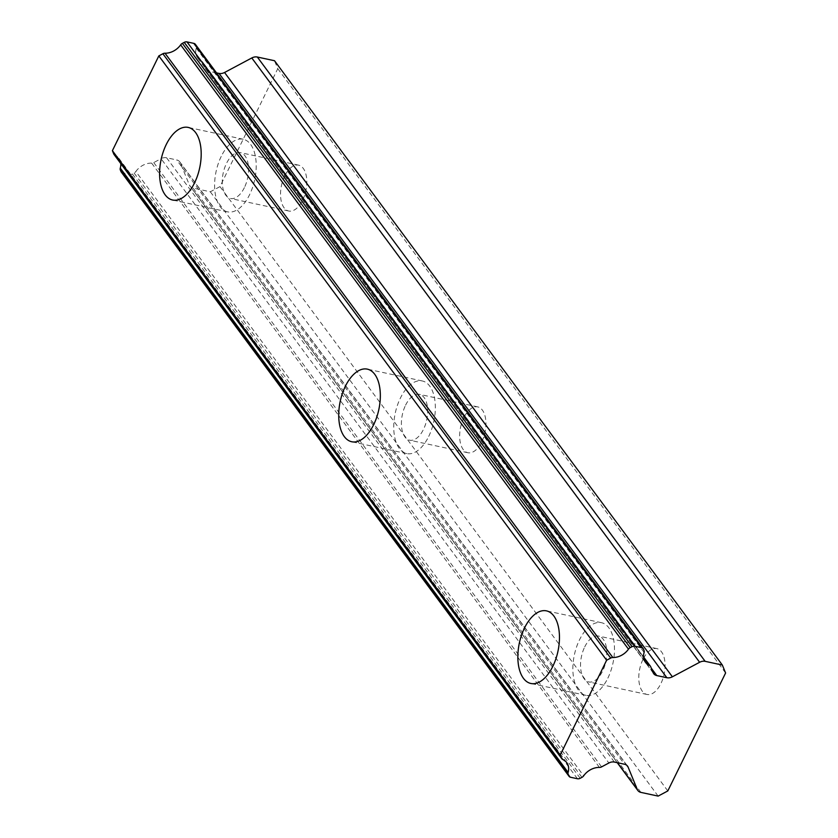 <?xml version="1.0" encoding="UTF-8"?>
<svg xmlns="http://www.w3.org/2000/svg" width="838" height="838" viewBox="0 0 838 838"><rect width="100%" height="100%" fill="white"/><g stroke="black" fill="none" stroke-linecap="round" stroke-linejoin="round"><path stroke-width="0.63" stroke-dasharray="4.19 3.14" d="M120.798 163.599A15.87 12.172 143.5 0 0 118.912 158.351A15.87 12.172 143.5 0 0 115.005 155.25L562.832 759.563M114.041 154.485A3.907 2.996 143.5 0 0 115.005 155.25M644.097 652.467L196.27 48.154A3.907 2.996 143.5 0 0 196.218 46.237L643.469 649.136M196.27 48.154A15.87 12.172 143.5 0 0 197.621 57.969A15.87 12.172 143.5 0 0 201.581 61.09L643.615 657.589M653.127 672.663L205.3 68.349L202.848 62.368A3.907 2.996 143.5 0 0 202.566 61.865A3.907 2.996 143.5 0 0 201.581 61.09M205.3 68.349A7.814 6.002 143.5 0 0 205.865 69.355A7.814 6.002 143.5 0 0 208.934 71.251L651.283 668.169M216.518 72.885L208.934 71.251M667.813 790.936L219.985 186.623L277.776 68.674L274.508 60.724M219.985 186.623L210.307 191.787L193.107 188.089A7.814 6.002 143.5 0 1 190.037 186.183A7.814 6.002 143.5 0 1 189.472 185.188L180.296 162.823A7.814 6.002 143.5 0 0 179.73 161.818A7.814 6.002 143.5 0 0 176.661 159.922L624.488 764.235M614.39 762.067L166.563 157.754L176.661 159.922M166.563 157.754A7.814 6.002 143.5 0 0 161.043 158.686L608.87 762.999M599.442 767.419L151.615 163.106A3.907 2.996 143.5 0 0 153.752 162.572L161.043 158.686M151.615 163.106A15.87 12.172 143.5 0 0 135.84 171.518L583.667 775.831M121.238 172.01A3.907 2.996 143.5 0 0 122.777 172.963L129.618 174.43A3.907 2.996 143.5 0 0 132.373 173.969L134.101 173.047A3.907 2.996 143.5 0 0 135.84 171.518M658.134 796.1L210.307 191.787M277.776 68.674L725.603 672.987M642.966 659.443A23.454 12.476 -77.9 0 0 646.988 694.461A23.454 12.476 -77.9 0 0 660.878 683.619A23.454 12.476 -77.9 0 0 656.856 648.602A23.454 12.476 -77.9 0 0 642.966 659.443M284.711 175.99A23.454 12.476 -77.9 0 0 288.733 211.008A23.454 12.476 -77.9 0 0 302.623 200.167A23.454 12.476 -77.9 0 0 298.59 165.149A23.454 12.476 -77.9 0 0 284.711 175.99M463.833 417.722A23.454 12.476 -77.9 0 0 467.866 452.73A23.454 12.476 -77.9 0 0 481.745 441.888A23.454 12.476 -77.9 0 0 477.723 406.88A23.454 12.476 -77.9 0 0 463.833 417.722M607.854 678.141A37.134 19.745 -77.9 0 0 601.485 622.697A37.134 19.745 -77.9 0 0 579.487 639.865A37.134 19.745 -77.9 0 0 585.867 695.31A37.134 19.745 -77.9 0 0 607.854 678.141M221.232 156.413A37.134 19.745 -77.9 0 0 227.601 211.857A37.134 19.745 -77.9 0 0 249.588 194.688A37.134 19.745 -77.9 0 0 243.219 139.244A37.134 19.745 -77.9 0 0 221.232 156.413M428.721 436.409A37.134 19.745 -77.9 0 0 422.352 380.976A37.134 19.745 -77.9 0 0 400.365 398.144A37.134 19.745 -77.9 0 0 406.734 453.578A37.134 19.745 -77.9 0 0 428.721 436.409M244.371 187.639A23.454 12.476 102.1 0 1 230.481 198.48A23.454 12.476 102.1 0 1 226.459 163.462A23.454 12.476 102.1 0 1 240.338 152.621A23.454 12.476 102.1 0 1 244.371 187.639M584.715 646.915A23.454 12.476 102.1 0 1 598.604 636.073A23.454 12.476 102.1 0 1 602.627 671.091A23.454 12.476 102.1 0 1 588.747 681.933A23.454 12.476 102.1 0 1 584.715 646.915M405.582 405.194A23.454 12.476 102.1 0 1 419.471 394.352A23.454 12.476 102.1 0 1 423.494 429.36A23.454 12.476 102.1 0 1 409.614 440.201A23.454 12.476 102.1 0 1 405.582 405.194M122.777 172.963L570.605 777.276M196.218 46.237L644.055 650.56M581.928 777.36L134.101 173.047M580.2 778.282L132.373 173.969M577.445 778.743L129.618 174.43M640.934 792.402L193.107 188.089M153.752 162.572L601.579 766.885M650.676 666.681L202.848 62.368M189.472 185.188L617.459 762.727M626.761 765.304L180.296 162.823M566.739 762.664L118.912 158.351M653.692 673.668L205.865 69.355M645.449 662.292L197.621 57.969M643.563 656.961L202.566 61.865M617.25 762.685L190.037 186.183M627.557 766.131L179.73 161.818M601.485 622.697L546.47 610.871M227.601 211.857L172.586 200.02M422.352 380.976L367.337 369.139M585.867 695.31L530.852 683.473M243.219 139.244L188.204 127.418M406.734 453.578L351.719 441.752M288.733 211.008L230.481 198.48M656.856 648.602L598.604 636.073M477.723 406.88L419.471 394.352M467.866 452.73L409.614 440.201M646.988 694.461L588.747 681.933M298.59 165.149L240.338 152.621"/><path stroke-width="1.26" d="M219.032 73.419A7.814 6.002 143.5 0 0 224.553 72.487L672.38 676.8L699.625 662.282A7.814 6.002 -36.5 0 1 705.146 661.339L722.335 665.037L725.603 672.987L667.813 790.936L658.134 796.1L640.934 792.402A7.814 6.002 -36.5 0 1 637.865 790.506A7.814 6.002 -36.5 0 1 637.299 789.501L628.123 767.137A7.814 6.002 -36.5 0 0 627.557 766.131A7.814 6.002 -36.5 0 0 624.488 764.235L614.39 762.067A7.814 6.002 -36.5 0 0 608.87 762.999L601.579 766.885A3.907 2.996 -36.5 0 1 599.442 767.419A15.87 12.172 143.5 0 0 583.667 775.831A3.907 2.996 -36.5 0 1 581.928 777.36L580.2 778.282A3.907 2.996 -36.5 0 1 577.445 778.743L570.605 777.276A3.907 2.996 -36.5 0 1 569.065 776.323A3.907 2.996 -36.5 0 1 568.782 775.82L568.164 774.312A3.907 2.996 -36.5 0 1 568.112 772.416A15.87 12.172 143.5 0 0 566.739 762.664A15.87 12.172 143.5 0 0 562.832 759.563A3.907 2.996 -36.5 0 1 561.869 758.799A3.907 2.996 -36.5 0 1 561.586 758.296L560.224 754.986L606.649 660.218L610.693 658.071A3.907 2.996 -36.5 0 1 612.819 657.526A15.87 12.172 143.5 0 0 628.479 649.178A3.907 2.996 -36.5 0 1 630.207 647.669L632.051 646.685A3.907 2.996 -36.5 0 1 634.806 646.213L641.646 647.69A3.907 2.996 -36.5 0 1 643.186 648.633A3.907 2.996 -36.5 0 1 643.469 649.136L644.055 650.56A3.907 2.996 -36.5 0 1 644.097 652.467A15.87 12.172 143.5 0 0 645.449 662.292A15.87 12.172 143.5 0 0 649.419 665.414A3.907 2.996 -36.5 0 1 650.393 666.179A3.907 2.996 -36.5 0 1 650.676 666.681L653.127 672.663A7.814 6.002 -36.5 0 0 653.692 673.668A7.814 6.002 -36.5 0 0 656.762 675.564L666.859 677.733L219.032 73.419L216.518 72.885M568.112 772.416L120.284 168.103A3.907 2.996 143.5 0 0 120.337 169.999L120.955 171.507A3.907 2.996 143.5 0 0 121.238 172.01L569.065 776.323M120.284 168.103A15.87 12.172 143.5 0 0 120.798 163.599M612.819 657.526L164.992 53.213A3.907 2.996 143.5 0 0 162.865 53.747L158.822 55.905L112.397 150.672L113.758 153.983A3.907 2.996 143.5 0 0 114.041 154.485L561.869 758.799M164.992 53.213A15.87 12.172 143.5 0 0 180.652 44.864L628.479 649.178M195.642 44.823A3.907 2.996 143.5 0 0 195.359 44.32A3.907 2.996 143.5 0 0 193.819 43.367L186.979 41.9A3.907 2.996 143.5 0 0 184.224 42.371L182.38 43.346A3.907 2.996 143.5 0 0 180.652 44.864M224.553 72.487L251.798 57.958A7.814 6.002 143.5 0 1 257.318 57.026L274.508 60.724L722.335 665.037M672.38 676.8A7.814 6.002 -36.5 0 1 666.859 677.733M524.473 628.039A37.134 19.745 102.1 0 1 546.47 610.871A37.134 19.745 102.1 0 1 552.839 666.304A37.134 19.745 102.1 0 1 530.852 683.473A37.134 19.745 102.1 0 1 524.473 628.039M345.35 386.308A37.134 19.745 102.1 0 1 367.337 369.139A37.134 19.745 102.1 0 1 373.706 424.583A37.134 19.745 102.1 0 1 351.719 441.752A37.134 19.745 102.1 0 1 345.35 386.308M166.217 144.586A37.134 19.745 102.1 0 1 188.204 127.418A37.134 19.745 102.1 0 1 194.573 182.852A37.134 19.745 102.1 0 1 172.586 200.02A37.134 19.745 102.1 0 1 166.217 144.586M112.397 150.672L560.224 754.986M606.649 660.218L158.822 55.905M120.337 169.999L568.164 774.312M120.955 171.507L568.782 775.82M651.283 668.169L656.762 675.564M632.051 646.685L184.224 42.371M634.806 646.213L186.979 41.9M699.625 662.282L251.798 57.958M643.615 657.589L649.419 665.414M193.819 43.367L641.646 647.69M257.318 57.026L705.146 661.339M630.207 647.669L182.38 43.346M561.586 758.296L113.758 153.983M617.459 762.727L637.299 789.501M628.123 767.137L626.761 765.304M162.865 53.747L610.693 658.071M650.393 666.179L643.563 656.961M643.186 648.633L195.359 44.32M637.865 790.506L617.25 762.685"/></g></svg>
